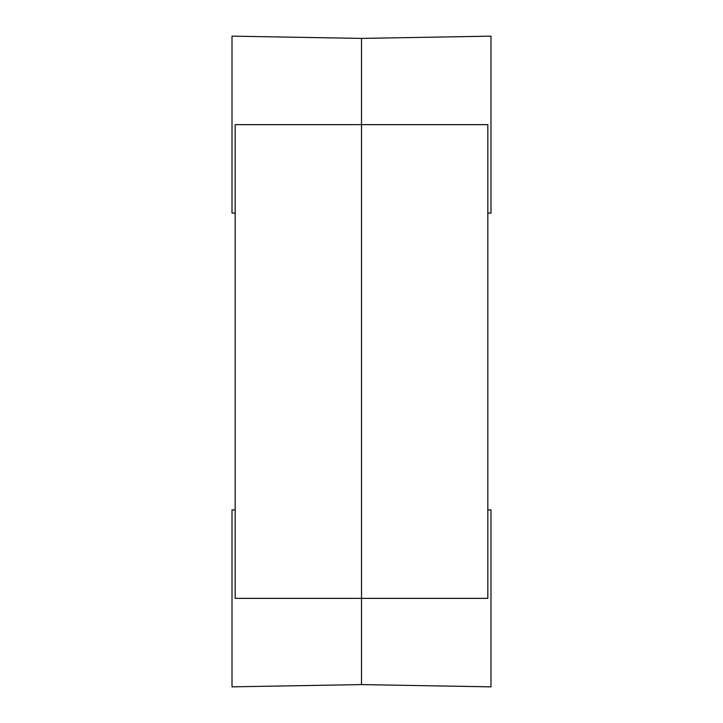 <?xml version="1.0" encoding="UTF-8"?>
<svg xmlns="http://www.w3.org/2000/svg" width="723" height="723" viewBox="0 0 723 723"><rect width="100%" height="100%" fill="white"/><g stroke="black" fill="none" stroke-linecap="round" stroke-linejoin="round"><path stroke-width="1.08" d="M235.174 213.068L232.011 213.122L232.011 36.15L361.5 38.409L361.5 684.591L361.5 38.409L490.989 36.15L490.989 213.122L487.826 213.068M487.826 124.636L487.826 598.364L235.174 598.364L235.174 124.636L487.826 124.636M487.826 509.932L490.989 509.878L490.989 686.85L361.5 684.591L232.011 686.85L232.011 509.878L235.174 509.932"/></g></svg>
